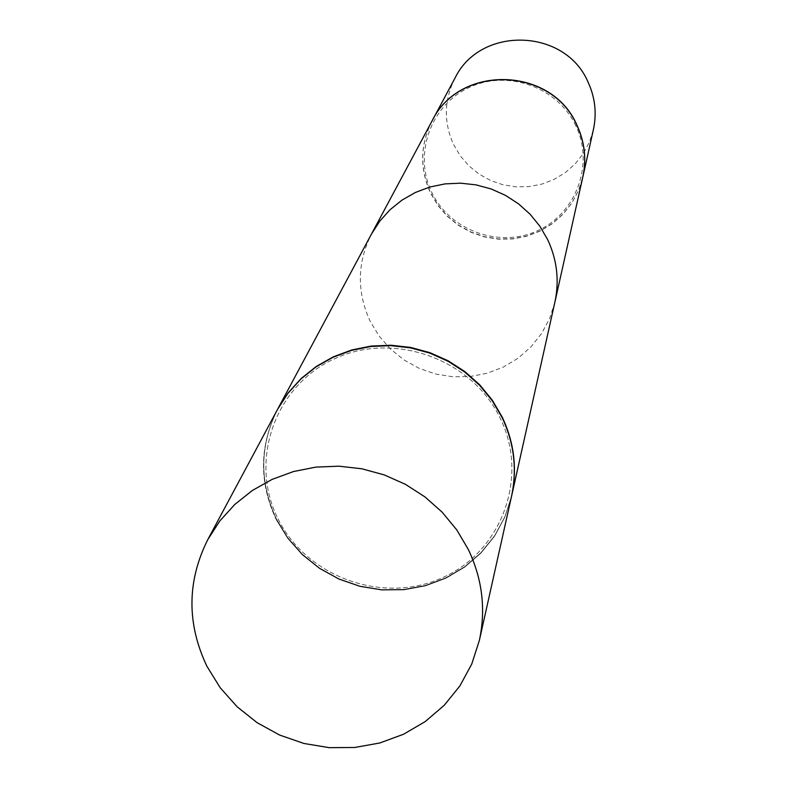 <?xml version="1.0" encoding="UTF-8"?>
<svg xmlns="http://www.w3.org/2000/svg" width="787" height="787" viewBox="0 0 787 787"><rect width="100%" height="100%" fill="white"/><g stroke="black" fill="none" stroke-linecap="round" stroke-linejoin="round"><path stroke-width="0.59" stroke-dasharray="3.94 2.95" d="M454.965 78.169C443.976 100.077 443.524 122.221 453.607 144.611L460.306 155.885L468.885 165.811L479.086 174.104L490.576 180.489L503.011 184.788L515.997 186.844L529.139 186.608L542.017 184.079L554.235 179.347L565.41 172.53L575.199 163.863L583.295 153.603L589.424 142.054L593.408 129.599M432.053 120.952C420.16 144.719 419.717 168.743 430.705 193.022L438.005 205.259L447.35 216.051L458.447 225.052L470.951 232.008L484.477 236.68L498.604 238.943L512.888 238.707L526.897 235.992L540.187 230.876L552.346 223.508L563 214.113L571.815 202.997L578.494 190.484L582.833 176.967M276.463 519.095L287.885 537.777L302.434 554.264L319.66 568.066L339.02 578.75L359.934 586L381.754 589.581L403.8 589.394L425.403 585.43L445.904 577.796L464.655 566.738L481.064 552.582L494.63 535.75L504.9 516.774L511.56 496.223L504.9 516.774L494.63 535.75L481.064 552.582L464.655 566.738L445.904 577.796L425.403 585.43L403.8 589.394L381.754 589.581L359.934 586L339.02 578.75L319.66 568.066L302.434 554.264L287.885 537.777L276.463 519.095C259.189 482.077 259.562 445.481 277.595 409.299C259.562 445.481 259.189 482.077 276.463 519.095M554.904 302.08L549.67 318.41L541.584 333.521L530.91 346.939L517.994 358.262L503.237 367.126L487.104 373.274L470.095 376.52L452.741 376.766L435.585 374.002L419.137 368.316L403.928 359.895L390.411 348.995L379.019 335.941L370.106 321.135C356.649 291.751 357.121 262.681 371.523 233.955M278.018 518.79C306.507 577.117 383.003 604.672 442.087 577.865C501.585 551.933 529.307 477.315 500.286 418.389C472.151 359.069 394.021 330.953 334.603 358.754C274.752 385.679 248.653 460.867 278.018 518.79C306.507 577.117 383.003 604.672 442.087 577.865C501.585 551.933 529.307 477.315 500.286 418.389C472.151 359.069 394.021 330.953 334.603 358.754C274.752 385.679 248.653 460.867 278.018 518.79M276.227 519.597L287.668 538.308L302.238 554.815L319.492 568.627L338.882 579.321L359.826 586.561L381.675 590.132L403.761 589.925L425.393 585.931L445.904 578.268L464.664 567.171L481.073 552.966L494.63 536.095L504.88 517.059L511.501 496.469L504.88 517.059L494.63 536.095L481.073 552.966L464.664 567.171L445.904 578.268L425.393 585.931L403.761 589.925L381.675 590.132L359.826 586.561L338.882 579.321L319.492 568.627L302.238 554.815L287.668 538.308L276.227 519.597C258.903 482.47 259.317 445.786 277.467 409.525C259.317 445.786 258.903 482.47 276.227 519.597M575.818 125.822C557.845 87.19 507.684 69.148 469.239 87.475C430.519 105.242 413.175 154.537 431.866 192.49C449.987 230.699 499.47 248.505 537.777 230.601C576.35 213.257 594.372 164.188 575.818 125.822M432.004 121.05C420.061 144.847 419.599 168.91 430.607 193.238L437.916 205.486L447.272 216.277L458.378 225.289L470.901 232.244L484.438 236.917L498.574 239.169L512.868 238.923L526.887 236.198L540.187 231.063L552.356 223.685L563.01 214.271L571.815 203.135L578.484 190.602L582.813 177.075"/><path stroke-width="1.18" d="M582.833 176.967L593.408 129.599C596.89 113.249 595.11 97.421 588.056 82.123C565.214 28.017 480.178 25.637 454.965 78.169L432.053 120.952M582.852 176.868C586.64 159.102 584.682 141.906 576.999 125.271C552.09 66.452 459.47 63.796 432.102 120.864M511.56 496.223L511.619 495.977C517.374 468.914 514.245 442.619 502.224 417.11L492.278 400.14L479.745 384.853L464.92 371.631L448.187 360.82L429.958 352.684L410.716 347.441L390.923 345.227L371.09 346.073L351.72 349.979L333.304 356.826L316.295 366.437L301.116 378.567L288.15 392.9L277.595 409.299L371.523 233.955L379.787 221.127L390.018 209.755L401.97 200.124L415.359 192.481L429.83 187.021L445.029 183.892L460.582 183.174L476.096 184.876L491.177 188.969L505.441 195.343L518.535 203.843L530.123 214.251L539.921 226.302L547.683 239.691C557.058 259.828 559.468 280.625 554.904 302.08L511.619 495.977C517.374 468.914 514.245 442.619 502.224 417.11L492.278 400.14L479.745 384.853L464.92 371.631L448.187 360.82L429.958 352.684L410.716 347.441L390.923 345.227L371.09 346.073L351.72 349.979L333.304 356.826L316.295 366.437L301.116 378.567L288.15 392.9L277.713 409.083L432.004 121.05C459.382 63.963 552.031 66.62 576.95 125.467C584.643 142.103 586.59 159.299 582.813 177.075L511.56 496.223M206.883 666.205L220.203 687.749L237.133 706.775L257.152 722.712L279.651 735.068L303.91 743.469L329.222 747.65L354.78 747.483L379.816 742.977L403.544 734.251L425.246 721.561L444.232 705.28L459.893 685.92L471.738 664.071L479.372 640.392C486.012 609.236 482.323 578.917 468.314 549.454L456.735 529.848L442.146 512.17L424.901 496.872L405.443 484.339L384.263 474.905L361.902 468.796L338.922 466.179L315.912 467.104L293.443 471.561L272.095 479.401L252.401 490.449L234.851 504.398L219.878 520.886L207.837 539.508C186.981 581.219 186.657 623.452 206.883 666.205L220.203 687.749L237.133 706.775L257.152 722.712L279.651 735.068L303.91 743.469L329.222 747.65L354.78 747.483L379.816 742.977L403.544 734.251L425.246 721.561L444.232 705.28L459.893 685.92L471.738 664.071L479.372 640.392C486.012 609.236 482.323 578.917 468.314 549.454L456.735 529.848L442.146 512.17L424.901 496.872L405.443 484.339L384.263 474.905L361.902 468.796L338.922 466.179L315.912 467.104L293.443 471.561L272.095 479.401L252.401 490.449L234.851 504.398L219.878 520.886L207.837 539.508C186.981 581.219 186.657 623.452 206.883 666.205M511.501 496.469C517.266 469.396 514.137 443.091 502.116 417.563L492.16 400.583L479.617 385.286L464.783 372.064L448.039 361.243L429.81 353.107L410.548 347.864L390.745 345.641L370.903 346.487L351.523 350.392L333.088 357.239L316.069 366.86L300.89 379L287.914 393.343L277.467 409.525L287.914 393.343L300.89 379L316.069 366.86L333.088 357.239L351.523 350.392L370.903 346.487L390.745 345.641L410.548 347.864L429.81 353.107L448.039 361.243L464.783 372.064L479.617 385.286L492.16 400.583L502.116 417.563C514.137 443.091 517.266 469.396 511.501 496.469L479.372 640.392L511.501 496.469M207.837 539.508L277.467 409.525L207.837 539.508"/></g></svg>
